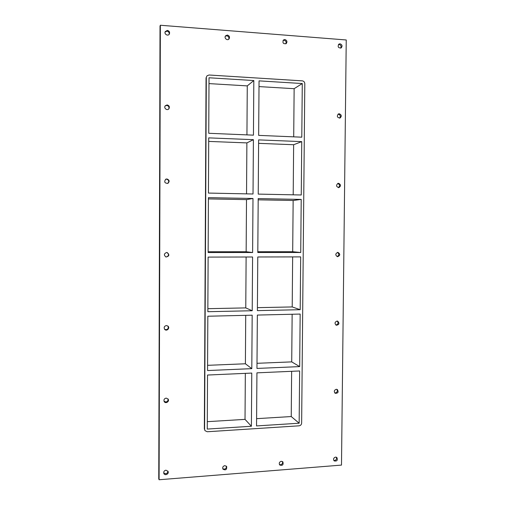 <?xml version="1.0" encoding="UTF-8"?>
<svg xmlns="http://www.w3.org/2000/svg" width="505" height="505" viewBox="0 0 505 505"><rect width="100%" height="100%" fill="white"/><g stroke="black" fill="none" stroke-linecap="round" stroke-linejoin="round"><path stroke-width="0.76" d="M333.786 460.409L334.588 460.522C336.317 460.017 336.904 458.906 336.343 457.195M335.56 457.088L336.879 457.511C337.908 460.301 337.012 461.431 334.177 460.901C333.073 459.114 333.534 457.846 335.56 457.088M285.824 43.84C286.543 42.003 285.969 40.798 284.081 40.223L283.065 40.413M284.864 39.523C287.004 40.324 287.465 41.669 286.259 43.556C283.286 44.156 282.333 42.975 283.412 40.015L284.864 39.523M279.398 464.505L280.534 464.764C282.251 464.303 282.882 463.224 282.44 461.519M281.323 461.273L282.882 461.873C283.602 464.871 282.541 465.907 279.713 464.985C278.798 463.173 279.334 461.936 281.323 461.273M228.721 39.251C229.238 37.439 228.588 36.284 226.758 35.792L225.325 36.215M227.345 35.06C229.403 35.729 229.977 37.017 229.055 38.929C227.357 41.151 223.747 37.932 225.577 35.823L227.345 35.06M222.743 468.678L224.252 469.177C225.905 468.785 226.6 467.763 226.328 466.115M224.839 465.635L226.669 466.506C226.934 469.688 225.697 470.572 222.964 469.158C222.307 467.359 222.932 466.184 224.839 465.635M164.018 401.204L165.817 401.993C167.572 401.614 168.291 400.566 167.963 398.849M166.189 398.091L168.178 399.146C169.718 401.576 165.463 404.126 164.163 401.538C163.595 399.714 164.27 398.565 166.189 398.091M334.758 392.922L335.32 392.978C337.258 392.353 337.763 391.135 336.835 389.33M336.298 389.279L337.346 389.538C338.83 392.12 338.11 393.363 335.181 393.281C333.736 391.489 334.108 390.15 336.298 389.279M164.561 329.222L166.044 329.727C168.152 329.172 168.752 327.928 167.843 325.99M166.416 325.529L168.039 326.161C170.217 328.143 166.682 331.627 164.725 329.424C163.645 327.455 164.207 326.154 166.416 325.529M335.863 325.005L336.052 325.012C338.224 324.21 338.609 322.891 337.207 321.047M337.043 321.047L337.7 321.142C339.695 323.364 339.234 324.728 336.311 325.239C334.424 323.503 334.663 322.102 337.043 321.047M165.829 256.95L166.265 256.988C168.979 255.877 169.213 254.381 166.972 252.513M166.644 252.487L167.161 252.544C169.699 254.773 169.314 256.262 166.012 257.007C163.677 255.151 163.891 253.649 166.644 252.487M337.087 256.597C339.234 255.385 339.36 253.99 337.466 252.412M337.788 252.386L337.946 252.393C340.433 254.066 340.301 255.505 337.555 256.704C335.143 255.145 335.225 253.706 337.788 252.386M167.704 183.448C169.39 181.472 168.992 180.039 166.511 179.149L165.571 179.325M166.871 178.953C169.453 179.95 169.794 181.421 167.894 183.365C164.611 183.29 163.898 181.907 165.747 179.218L166.871 178.953M338.35 187.639C340.13 185.916 339.916 184.527 337.7 183.466M338.539 183.296C341.039 184.584 341.134 186.023 338.836 187.626C336.052 186.623 335.831 185.184 338.167 183.321L338.539 183.296M168.708 109.011C169.377 107.117 168.72 105.917 166.738 105.406L165.072 106.031M167.105 104.926C169.238 105.545 169.838 106.833 168.91 108.79C167.187 111.1 163.399 108.001 165.236 105.785L167.105 104.926M339.562 118.138C340.837 116.283 340.433 114.963 338.337 114.187L338.003 114.199M339.297 113.77C341.62 114.824 341.879 116.238 340.067 118.006C337.138 117.665 336.595 116.302 338.451 113.922L339.297 113.77M340.66 48.152C341.5 46.327 340.976 45.096 339.095 44.472L338.426 44.541M340.061 43.809C342.22 44.705 342.598 46.075 341.191 47.906C338.268 48.114 337.485 46.858 338.855 44.131L340.061 43.809M163.702 472.914L165.596 473.778C167.13 473.469 167.881 472.547 167.843 471.02M165.968 470.18L168.083 471.443C169.251 474.031 164.75 476.095 163.822 473.393C163.481 471.676 164.201 470.603 165.968 470.18M169.188 34.302C169.402 32.598 168.664 31.55 166.966 31.165L165.078 32.004M167.338 30.407C169.244 30.912 169.932 32.093 169.409 33.949C168.209 36.587 163.873 34.163 165.223 31.607L167.338 30.407M253.409 139.677L208.716 137.871L208.439 193.074L253.024 193.996L253.409 139.677L246.882 142.902L208.698 141.413M301.744 141.627L301.258 194.987L258.232 194.103L258.623 139.885L301.744 141.627L293.639 144.727L258.598 143.357M208.742 133.282L253.441 135.157L253.819 80.547L209.019 77.776L208.742 133.282M302.28 83.54L259.052 80.869L258.655 135.378L301.788 137.183L302.28 83.54L294.137 88.691L259.008 86.595M208.148 251.749L246.15 251.736L252.614 252.519L252.992 198.49L246.503 199.62L208.413 198.913M252.992 198.49L208.42 197.644L208.142 252.55L252.614 252.519M257.809 251.73L292.692 251.717L300.727 252.494L257.802 252.519L258.194 198.591L301.214 199.406L293.146 200.485L258.188 199.835M252.582 256.995L208.123 257.095L207.845 311.705L252.21 310.739L252.582 256.995M300.197 309.698L300.683 256.887L257.771 256.982L257.386 310.625L300.197 309.698L292.206 306.939L292.647 256.906M252.178 315.189L207.826 316.225L207.555 370.544L251.799 368.65L252.178 315.189M299.68 366.605L300.159 314.066L257.354 315.07L256.963 368.429L299.68 366.605L291.72 361.883L292.142 314.255M207.864 308.681L245.771 307.898L252.21 310.739M257.405 307.659L292.206 306.939M292.692 251.717L293.146 200.485M301.214 199.406L300.727 252.494M293.197 194.823L293.639 144.727M293.708 136.849L294.137 88.691M206.968 75.851L206.053 77.896L206.968 75.851L209.032 75.005L302.306 80.863C303.833 81.122 304.666 82.069 304.805 83.697L301.643 423.057C301.479 424.642 300.645 425.557 299.13 425.816L207.246 431.75L205.024 430.677L204.348 428.865L205.024 430.677M206.311 77.612L204.594 429.237M251.395 426.258L207.265 429.067L207.53 375.038L251.768 373.075L251.395 426.258L245.026 419.371L245.335 373.359M299.156 423.215L299.635 370.954L256.931 372.848L256.546 425.93L299.156 423.215L291.24 416.549L291.637 371.308M246.939 134.886L247.267 85.894L208.988 83.603M246.541 193.863L246.882 142.902M246.15 251.736L246.503 199.62M245.771 307.898L246.118 257.007M257.001 363.303L291.72 361.883M207.296 421.669L245.026 419.371M256.603 418.664L291.24 416.549M207.58 365.323L245.398 363.777L245.72 315.341M251.799 368.65L245.398 363.777M247.267 85.894L253.819 80.547M159.094 479.75L158.759 478.816L160.022 26.033L160.363 25.25L346.241 39.971L341.494 465.092L159.094 479.75L160.363 25.25M206.053 77.896L204.348 428.865"/></g></svg>
